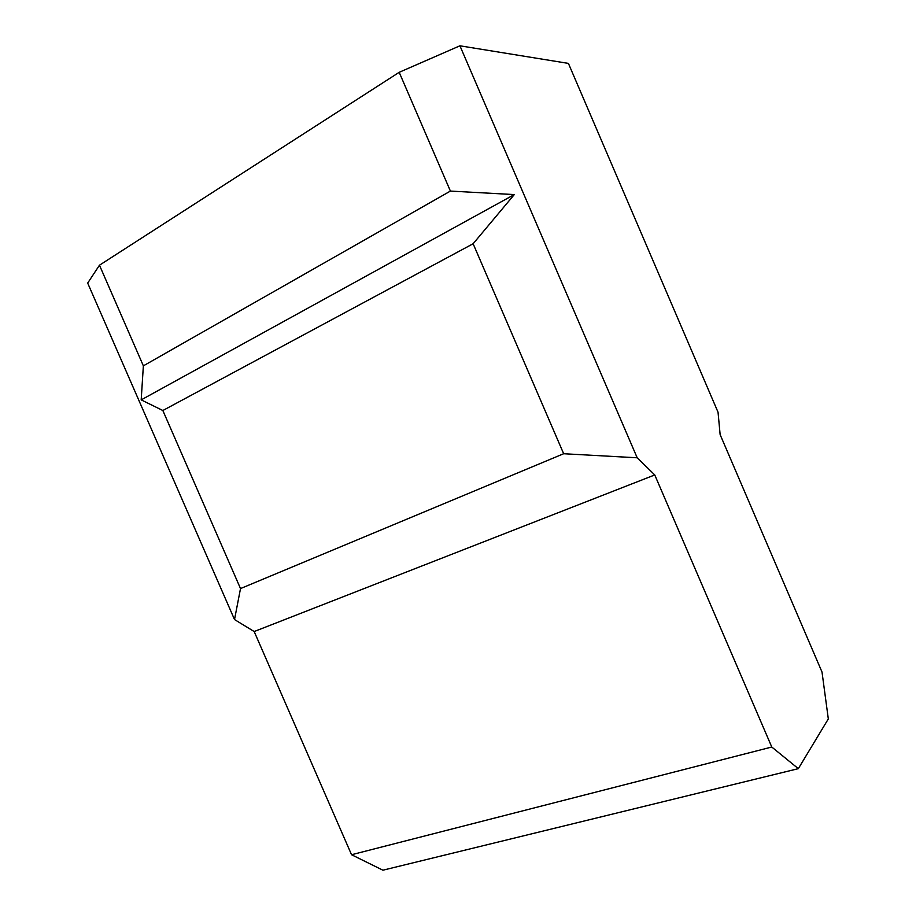 <?xml version="1.0" encoding="UTF-8"?>
<svg xmlns="http://www.w3.org/2000/svg" width="916" height="916" viewBox="0 0 916 916"><rect width="100%" height="100%" fill="white"/><g stroke="black" fill="none" stroke-linecap="round" stroke-linejoin="round"><path stroke-width="1.37" d="M143.365 365.85L141.19 399.88L162.842 410.505L240.507 588.576L234.519 619.548L87.684 283.078L99.466 265.205L143.365 365.85L450.409 191.078L399.193 72.307L459.924 45.8L637.192 457.794L563.661 453.729L473.125 243.748L514.288 194.581L450.409 191.078M637.192 457.794L654.757 474.946L771.776 747.021L798.328 768.661L828.316 718.923L822.018 672.069L720.136 434.631L718.041 412.223L568.412 63.399L459.924 45.8M473.125 243.748L162.842 410.505M514.288 194.581L141.19 399.88M563.661 453.729L240.507 588.576M234.519 619.548L254.179 631.536L351.549 854.731L382.922 870.2L798.328 768.661M654.757 474.946L254.179 631.536M771.776 747.021L351.549 854.731M399.193 72.307L99.466 265.205"/></g></svg>
